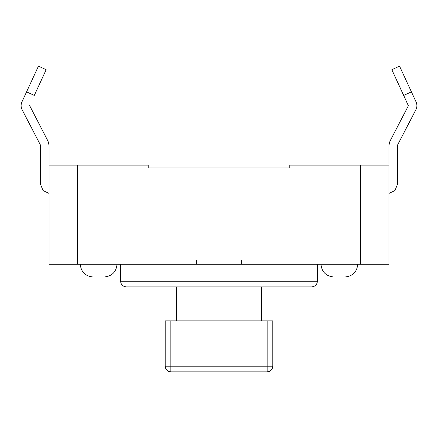 <?xml version="1.0" encoding="UTF-8"?>
<svg xmlns="http://www.w3.org/2000/svg" width="438" height="438" viewBox="0 0 438 438"><rect width="100%" height="100%" fill="white"/><g stroke="black" fill="none" stroke-linecap="round" stroke-linejoin="round"><path stroke-width="0.66" d="M126.253 286.895L311.746 286.895C315.163 286.54 317.052 284.651 317.413 281.234L120.587 281.234C120.948 284.651 122.837 286.54 126.253 286.895C122.837 286.54 120.948 284.651 120.587 281.234L317.413 281.234L317.413 264.24L317.413 281.234C317.052 284.651 315.163 286.54 311.746 286.895L126.253 286.895M120.587 264.24L120.587 281.234L120.587 264.24M92.976 276.986L104.304 276.986C111.991 276.175 116.24 271.927 117.05 264.24C116.24 271.927 111.991 276.175 104.304 276.986L92.976 276.986C85.29 276.175 81.041 271.927 80.231 264.24C81.041 271.927 85.29 276.175 92.976 276.986M320.95 264.24C321.76 271.927 326.009 276.175 333.696 276.986L345.024 276.986C352.71 276.175 356.959 271.927 357.769 264.24C356.959 271.927 352.71 276.175 345.024 276.986L333.696 276.986C326.009 276.175 321.76 271.927 320.95 264.24M176.519 320.879L176.519 286.895L176.519 320.879M261.481 286.895L261.481 320.879L261.481 286.895M241.656 259.991L196.344 259.991L196.344 264.24L49.083 264.24L49.083 165.121L148.203 165.121L77.4 165.121L77.4 264.24L196.344 264.24L196.344 259.991L241.656 259.991L241.656 264.24L241.656 259.991M388.917 264.24L241.656 264.24L360.6 264.24L360.6 165.121L388.917 165.121L388.917 264.24L388.917 165.121L289.797 165.121L360.6 165.121L360.6 264.24L388.917 264.24M289.797 165.121L289.797 167.957L148.203 167.957L148.203 165.121L148.203 167.957L289.797 167.957L289.797 165.121M49.083 264.24L77.4 264.24L77.4 165.121L49.083 165.121L49.083 264.24M165.192 320.879L272.808 320.879L272.808 366.195L272.808 320.879L170.858 320.879L170.858 366.195L267.142 366.195L267.142 320.879L267.142 366.195L272.808 366.195C272.447 369.606 270.558 371.495 267.142 371.857L170.858 371.857L267.142 371.857C270.558 371.495 272.447 369.606 272.808 366.195L267.142 366.195L267.142 371.857L267.142 366.195L170.858 366.195L170.858 371.857C167.442 371.495 165.553 369.606 165.192 366.195L165.192 320.879L165.192 366.195C165.553 369.606 167.442 371.495 170.858 371.857L170.858 366.195L165.192 366.195L170.858 366.195L170.858 320.879L165.192 320.879M241.656 264.24L196.344 264.24L241.656 264.24M391.84 69.702L399.549 66.143L411.419 91.854L403.705 95.418L408.38 105.755L389.94 141.255L388.917 145.432L388.917 165.121L388.917 145.432L389.94 141.255L408.38 105.755L391.84 69.702L403.705 95.418L411.419 91.854L416.1 101.994L399.549 66.143L391.84 69.702M38.451 66.143L46.16 69.702L34.295 95.418L26.581 91.854L21.9 101.994C20.783 104.578 20.843 107.14 22.081 109.675L40.52 145.175L40.586 184.382L43.012 190.552L49.083 193.426L43.012 190.552L40.586 184.382L40.52 145.175L22.081 109.675C20.843 107.14 20.783 104.578 21.9 101.994L38.451 66.143L26.581 91.854L34.295 95.418L46.16 69.702L38.451 66.143M388.917 193.426L394.988 190.552L397.414 184.382L397.48 145.175L415.919 109.675C417.157 107.14 417.217 104.578 416.1 101.994C417.217 104.578 417.157 107.14 415.919 109.675L397.48 145.175L397.414 184.382L394.988 190.552L388.917 193.426M49.083 165.121L49.083 145.432L48.06 141.255L29.614 105.553L48.06 141.255L49.083 145.432L49.083 165.121"/></g></svg>
